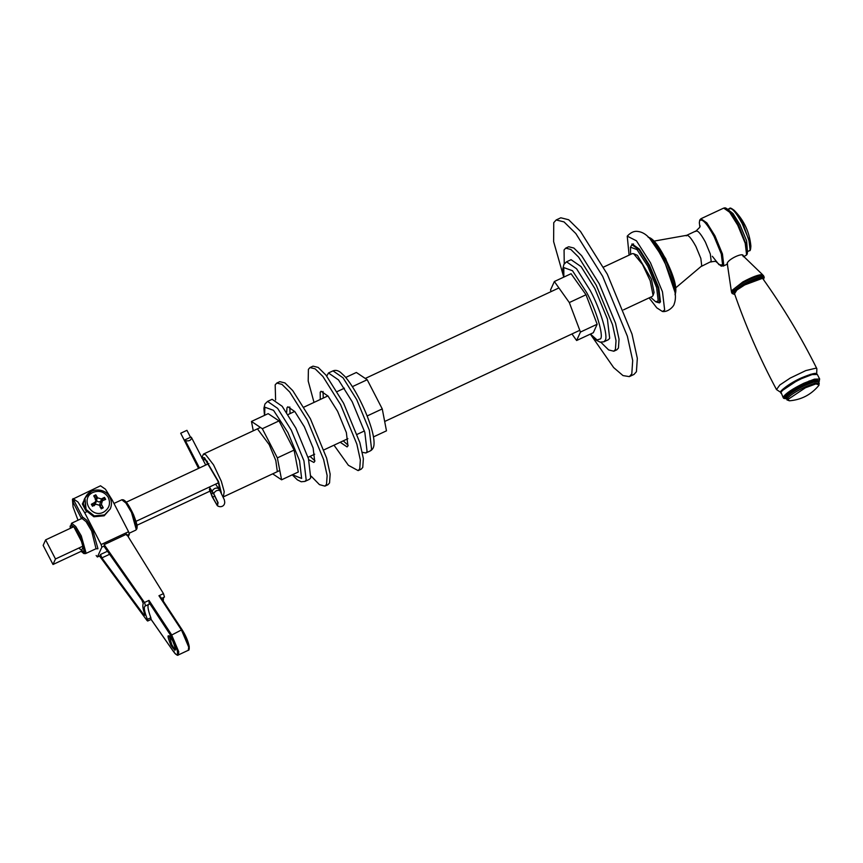 <?xml version="1.0" encoding="UTF-8"?>
<svg xmlns="http://www.w3.org/2000/svg" width="863" height="863" viewBox="0 0 863 863"><rect width="100%" height="100%" fill="white"/><g stroke="black" fill="none" stroke-linecap="round" stroke-linejoin="round"><path stroke-width="1.29" d="M727.487 264.078L727.131 263.765C727.175 259.493 744.273 251.5 743.248 256.235L743.162 256.387M729.062 209.159C731.317 206.893 735.708 211.726 742.223 223.646L748.89 239.795L750.109 249.946L749.462 250.669C750.206 251.187 750.681 249.644 750.875 246.063L742.903 223.441L734.165 210.302C731.295 208.156 729.807 207.53 729.71 208.425L727.433 209.482M746.732 254.261L746.409 245.092L738.426 224.984L732.029 214.348L725.211 208.22M732.439 214.919L738.545 225.103L746.398 245.092C748.825 256.16 746.139 254.65 745.848 255.502L743.345 256.667M631.986 243.927L639.354 249.073L649.44 265.178L658.749 287.703L660.454 301.856L659.537 302.87L656.678 302.179M629.095 255.135L627.239 236.149L636.43 240.799L650.497 262.816L662.471 291.802L664.661 310.011L662.471 311.511L656.829 307.875L649.084 297.897M218.166 487.304L220.399 489.99M206.775 460.82L207.4 464.262M207.4 461.554L207.789 464.078M218.555 487.12L220.248 489.03M203.463 460.713L204.714 458.976M653.086 295.405L654.068 292.492L651.446 279.224L637.412 255.34L633.582 253.668L642.46 264.391L650.184 280.712L653.086 295.405L652.331 296.387L623.528 309.849M603.539 267.088L632.342 253.614L633.582 253.668M223.323 496.905L224.218 491.651L221.284 481.187L213.549 464.866L205.75 454.758L203.441 454.089L201.715 457.983M201.866 457.617L204.477 457.703L218.512 481.576L221.338 492.816M220.55 491.522L217.94 481.166L205.038 459.192L202.632 459.116M630.573 254.456L630.486 247.196L637.002 249.58L647.822 266.289L656.614 287.562L658.221 300.917L655.751 301.813L650.562 297.217M655.751 301.813L658.847 302.438L659.742 301.446L658.07 287.595L648.965 265.534L639.095 249.774L631.878 244.736L630.368 247.508M208.922 463.55L126.225 502.201M73.884 526.667L45.62 539.871L55.48 558.976L53.01 564.499L43.15 545.394L45.62 539.871M218.522 482.773L136.009 521.338M83.635 545.815L55.48 558.976M219.687 486.592L217.649 487.541M210.076 491.09L136.947 525.265M81.208 551.317L53.01 564.499M209.677 489.569L210.119 488.426M85.75 496.656L82.352 504.003L83.366 503.409L84.24 499.397M82.352 504.003L85.631 510.249M84.736 508.35L83.366 503.409L84.498 498.836L86.473 495.729M126.807 535.47L129.331 534.294L128.565 531.727L112.136 499.893L105.426 489.202L100.507 485.793L72.438 499.299L73.064 507.013L78.015 520.227M128.565 531.727L101.1 544.542L84.671 512.708L77.961 502.018L73.053 498.609M129.331 534.294L128.22 536.743M121.791 499.785L125.922 503.053L131.478 512.395L136.278 529.602L135.804 530.13L136.926 528.76C136.937 526.333 138.479 527.552 133.506 514.65C126.98 501.025 124.65 500.605 123.409 499.85L121.985 499.709L113.959 503.442M81.586 518.771L72.837 501.824L74.304 501.144M70.993 528.016L70.259 526.603L71.198 524.887M70.399 528.296L70.13 526.052L70.335 528.329M72.837 501.824L73.679 499.947L82.438 516.905L81.953 518.393L71.586 523.226L71.1 524.726L72.449 527.336M99.784 555.826L97.433 556.926L101.866 547.11L104.391 545.934L104.25 546.527M99.946 555.75L100.518 554.488L101.877 557.897L109.817 554.197M101.1 544.542L101.866 547.11M96.149 555.513L97.368 556.991L99.881 555.826M99.515 555.999L146.958 620.421C147.864 621.446 148.015 621.09 147.4 619.354C144.024 610.821 143.431 606.322 145.61 605.869L149.321 604.154M160.82 598.771L164.466 597.056L163.474 593.625L126.613 534.154L104.143 544.639L104.391 545.934M144.984 615.103L144.283 615.427L144.887 614.801L144.283 615.427L101.877 557.897M144.887 614.801C142.891 608.998 142.352 605.287 143.269 603.679L142.007 600.368L104.153 546.527M164.466 597.056L160.885 598.76M163.474 593.625L158.943 595.74L160.518 596.905L182.276 629.99C185.858 635.761 188.177 641.241 189.213 646.452C189.364 649.224 189.051 650.508 188.263 650.303L178.328 654.941L178.77 651.781L171.5 634.596L148.997 600.389L144.466 602.503L145.61 605.869L149.331 604.154M163.528 597.52L163.258 601.08M149.094 602.568L170.766 635.513C177.951 646.096 180.399 661.792 173.193 651.101L151.122 619.407L150.852 617.746C147.659 609.116 147.131 604.585 149.256 604.165L148.997 600.389M151.111 619.418L147.692 621.015L146.958 620.421M145.049 605.945L145.61 605.869M144.466 602.503L104.143 544.639M73.776 526.71L83.7 545.675L81.198 551.22M566.538 261.813L571.069 259.687L581.112 266.656L594.812 288.49L607.412 319.073L609.677 338.296L608.426 339.688L603.895 341.802L605.146 340.41C608.534 336.602 600.368 309.213 590.281 290.604L576.581 268.771L566.538 261.813L563.895 264.412L562.87 268.63L563.679 277.163M571.953 333.959L576.613 340.518L580.443 332.061L569.31 302.557L554.359 281.521L550.529 289.979L551.133 291.575M554.359 281.521L571.069 273.722L586.02 294.758L597.153 324.251L593.323 332.719L576.613 340.518M586.02 294.758L569.31 302.557M597.153 324.251L580.443 332.061M267.584 401.414L272.115 399.299L282.158 406.268L295.847 428.102L308.458 458.685L310.712 477.908L309.472 479.299L304.941 481.414L306.192 480.022L303.927 460.799L291.327 430.216L277.627 408.382L267.584 401.414L264.941 404.024L263.916 408.242L264.466 415.383M277.228 470.918L275.804 460.508L269.224 444.672L257.843 429.407M272.676 473.841L281.586 479.806L277.379 457.886L262.32 428.717L251.467 421.457L253.269 430.799M251.467 421.457L268.177 413.647L279.019 420.907L294.089 450.087L298.296 472.007L281.586 479.806M279.019 420.907L262.32 428.717M294.089 450.087L277.379 457.886M362.341 452.298L365.836 452.978L367.088 451.586L364.833 432.363L352.223 401.78L338.523 379.936L328.479 372.978L326.753 376.095M345.718 377.444L356.354 372.471L367.196 379.731L382.255 408.911L386.473 430.831L373.485 436.894M367.131 415.977L382.255 408.911M352.363 386.656L367.196 379.731M320.259 399.493L320.205 392.234L321.079 391.263L328.069 396.106L337.595 411.295L346.365 432.568L347.94 445.944L347.066 446.915L340.238 442.266M343.258 440.853L348.156 445.308M323.01 391.457L323.28 398.08M310.011 367.552L313.032 366.149L318.188 367.433L325.966 375.114L343.614 403.248L359.86 442.654L363.366 458.62L362.762 467.422L361.155 469.213L358.134 470.615L359.742 468.825L360.346 460.022L356.84 444.057L340.594 404.661L322.945 376.527L315.168 368.846L310.011 367.552L308.404 369.353L308.188 380.993L314.013 402.406M333.992 445.179L348.393 465.297L358.134 470.615M289.795 406.969L290.065 413.604M310.044 456.376L314.941 460.82M286.656 412.395L286.991 407.746L287.864 406.775L294.844 411.619L304.38 426.807L313.15 448.08L314.715 461.457L313.852 462.428L308.771 459.742M311.198 476.182L319.461 484.639L324.92 486.128L326.527 484.337L327.131 475.535L323.625 459.569L307.379 420.173L289.731 392.039L281.953 384.359L276.786 383.064L275.178 384.866L275.61 399.979M276.786 383.064L279.806 381.662L284.973 382.945L292.751 390.626L310.4 418.76L326.646 458.167L330.151 474.132L329.547 482.935L327.94 484.726L324.92 486.128M600.885 342.277L608.652 349.936L613.809 351.219L615.416 349.429L616.02 340.626L612.514 324.661L596.268 285.265L578.62 257.131L570.842 249.45L565.686 248.156L564.068 249.946L564.251 263.819M565.686 248.156L568.695 246.753L573.863 248.037L581.64 255.718L599.289 283.851L615.535 323.247L619.041 339.224L618.437 348.026L616.829 349.817L613.809 351.219M110.291 508.879L104.164 515.804L93.873 516.764L85.674 510.324L85.016 498.512L86.073 509.45L94.272 515.88L104.563 514.92L110.291 508.879C112.007 504.79 111.791 500.788 109.644 496.861C104.811 487.412 89.288 487.811 85.415 497.638L91.133 491.597M108.123 497.099C110.874 503.291 109.461 508.253 103.894 511.975C91.543 519.159 79.741 498.652 92.708 492.536C98.986 490.044 104.121 491.565 108.123 497.099M97.692 497.854L95.761 494.779L93.733 495.847L96.214 500.389L94.822 502.363L91.349 504.283L92.492 506.279L95.89 504.208L99.536 505.287L101.241 508.868L103.258 507.811L101.403 504.305L102.406 500.788L105.653 499.375L104.499 497.368L101.338 498.933L97.692 497.854L96.376 499.839L95.761 494.779M99.504 505.211L100.291 502.816L102.406 500.788M95.232 499.699L96.16 499.213M94.326 505.686L93.797 504.769L91.349 504.283M103.258 507.811L100.054 507.023M104.499 497.368L101.403 500.767L101.942 501.683M96.214 500.389L95.987 502.503L93.797 504.769M100.496 506.754L99.957 506.16M101.403 500.767L100.874 501.176C98.846 502.406 97.346 501.964 96.376 499.839M185.372 440.669L184.725 439.957L190.971 437.045L191.608 437.757C191.057 440.4 188.975 441.371 185.372 440.669L199.461 467.973M190.518 437.261L186.937 430.324L180.701 433.237L198.566 468.393M205.707 465.049L191.608 437.757M209.407 489.569L212.222 496.851L217.336 505.686C219.979 507.703 224.639 506.721 224.736 502.223L224.348 499.828L219.946 490.659L215.577 484.143M199.234 468.07L184.725 439.957M217.336 505.686L218.102 502.741L213.7 493.571L209.342 487.056M209.429 489.03L212.622 497.153L216.635 504.391L217.681 504.92L217.627 502.19L213.884 494.359L209.903 488.587M180.701 433.237L198.792 468.285M590.756 334.704L613.658 367.584L623 375.588L629.343 376.613L631.792 373.884L632.698 360.507L627.369 336.236L602.676 276.354L575.848 233.582L564.035 221.91L556.182 219.957L553.744 222.676L553.625 241.618L563.55 276.451M556.182 219.957L560.821 217.789L568.663 219.752L580.486 231.424L607.304 274.186L631.996 334.078L637.326 358.339L636.419 371.726L633.971 374.445L629.343 376.613M808.653 381.349L809.321 380.885M786.894 399.86L789.418 400.799L787.79 399.547L805.438 387.767L815.923 383.906L819.095 384.92L818.545 385.772L819.246 383.172L814.607 383.258L805.125 386.915C795.287 391.748 789.224 395.793 786.959 399.051L786.301 397.757C788.566 394.499 794.618 390.464 804.467 385.632L813.938 381.964L818.696 381.673L815.308 380.583L804.143 384.704C793.949 389.709 787.682 393.895 785.33 397.26L786.204 398.512M734.532 293.722L736.851 290.065L744.683 284.952L762.504 278.318L763.054 278.997M699.764 220.68C702.212 218.231 706.98 223.474 714.046 236.419L721.295 253.949L722.611 264.963L719.03 264.725L712.32 256.268M716.042 261.64L721.295 266.203L723.798 265.329L722.439 253.949L714.952 235.826L706.84 222.881L700.918 218.749L699.731 220.076L699.332 222.751L699.871 227.034M700.918 218.749L723.69 208.102L729.623 212.233L737.725 225.178L745.211 243.301L746.581 254.682L745.848 255.502M747.434 251.575L746.624 240.863L739.947 224.714L733.032 213.56L727.714 209.396M675.19 293.808L674.014 279.623L665.136 258.134L650.357 238.037M648.534 237.282L655.783 243.646L664.693 258.188L673.798 280.216L675.254 294.445M674.974 292.201L663.593 258.609L650.076 238.932M675.19 285.588L665.707 258.663L655.297 243.01M686.225 235.847C687.897 234.175 691.123 237.735 695.923 246.516L700.842 258.415L701.738 265.89L675.912 287.703M695.707 231.413C697.369 229.752 700.594 233.312 705.395 242.093L710.314 253.992L711.209 261.457L701.252 266.43M111.068 500.389L112.136 499.893M87.206 511.532L84.671 512.708M121.403 517.865L119.105 513.399M136.505 528.512L132.352 512.212L127.217 503.528L123.344 500.335M81.953 518.393L86.073 521.651L91.64 531.004L96.03 548.706M95.75 548.836L97.961 548.739L92.773 530.238L86.807 520.27L82.438 516.905M95.966 548.739L85.599 553.582L86.073 553.054L81.262 535.837L75.707 526.495L71.586 523.226M71.1 524.726L74.984 527.886L80.13 536.603L84.552 552.525L78.77 548.091M107.681 551.144L100.518 554.488M188.835 648.998L189.105 646.139L182.32 630.109L160.647 597.164M175.89 649.041C175.157 649.763 173.765 648.232 171.705 644.456L169.277 635.999M158.943 595.74L181.446 629.958L182.32 630.109L181.446 629.958L188.717 647.131L188.263 650.303M172.697 640.842C167.228 632.892 166.591 634.294 170.788 645.06C176.257 653.021 176.893 651.619 172.697 640.842M150.852 617.746L147.4 619.354M170.766 635.513L181.446 629.958M173.193 651.101L174.099 651.306L173.193 651.101M563.852 277.088L563.809 267.595L572.493 270.723L586.872 292.881C596.171 310.044 603.712 335.319 600.583 338.846L597.099 339.968L590.454 334.057M264.661 415.297L264.855 407.207L273.539 410.335L287.908 432.492L299.547 460.713L301.629 478.447L292.428 474.747M333.01 370.863L343.053 377.821L356.753 399.666L369.364 430.249L371.619 449.472L370.367 450.864C372.719 449.58 373.938 447.271 374.046 443.949C374.208 439.925 373.312 434.65 371.36 428.113C368.339 418.091 364.003 407.714 358.35 396.98C353.625 388.123 349.073 381.219 344.725 376.3L340.605 372.428C338.016 370.421 335.491 369.893 333.01 370.863L328.479 372.978M94.067 496.43L95.998 495.416M92.999 506.009L91.888 504.1M102.87 507.347L100.939 508.361M103.948 497.768L105.049 499.688M94.822 502.363L94.304 504.618M101.403 504.305L100.119 506.344M101.338 498.933L100.874 501.176M218.274 488.426C215.782 487.519 213.7 488.49 212.039 491.338M219.946 490.659C217.454 489.763 215.372 490.734 213.7 493.571M212.622 497.153L214.984 496.052M211.424 493.852L212.967 493.14M762.299 277.951C782.914 306.743 801.101 337.002 816.873 368.728L815.913 368.177L805.751 370.615L790.271 378.048L779.85 384.974L776.495 389.569L780.756 392.374M781.393 391.155L800.918 378.113L810.735 374.283L815.977 373.938M783.291 397.832L780.993 392.331C783.539 388.663 790.357 384.121 801.436 378.684L812.094 374.564L817.315 374.466L819.677 379.051L814.456 379.148L803.798 383.269C792.719 388.706 785.913 393.248 783.356 396.915L783.744 398.372L786.42 398.792M786.344 398.792L784.327 397.411C786.786 393.862 793.388 389.45 804.122 384.186L815.869 379.86L819.429 381.004L818.685 382.093M785.47 398.339L787.736 397.94M734.769 294.38L733.928 294.294L735.265 291.047L744.435 284.876C753.582 279.99 759.882 277.649 763.356 277.843L763.464 279.569M743.809 284.024C753.431 278.878 760.066 276.408 763.723 276.602L763.097 275.394C759.44 275.189 752.806 277.659 743.172 282.805L734.424 288.533L731.565 292.341L732.191 293.549L735.049 289.741L743.809 284.024M727.261 263.528L731.317 290.95L742.806 281.964C752.266 276.894 758.804 274.466 762.396 274.661L763.647 275.772M723.075 266.149L727.585 264.035M749.462 250.669L747.185 251.737M750.875 246.063C749.569 232.147 743.992 220.227 734.165 210.302M732.849 215.502L732.029 214.348C725.093 205.383 724.532 208.425 723.69 208.102M648.156 237.271C652.611 237.961 658.242 244.855 665.039 257.929C674.24 276.397 677.574 288.663 675.017 294.747M627.239 236.149C630.745 232.417 634.24 230.853 637.735 231.435C646.808 232.438 653.776 240.853 665.6 264.369C673.841 283.603 677.574 295.157 674.186 303.981C674.186 305.772 668.48 312.363 662.471 311.511M654.132 241.101L686.711 235.308L696.182 230.874L699.742 227.325L700.152 225.944M717.056 262.115C716.527 262.503 717.703 260.421 710.724 261.996M203.441 454.089L260.432 427.455M288.069 414.542L294.704 411.435M303.959 407.109L327.908 395.912M337.174 391.586L344.423 388.199M365.286 378.447L558.922 287.94M223.431 496.861L279.806 470.508M308.037 457.314L314.671 454.208M323.938 449.882L347.886 438.684M357.153 434.359L364.402 430.961M384.682 421.489L579.774 330.302M633.561 243.949L631.878 244.736M660.529 301.662L658.847 302.438M86.494 495.707L84.207 499.472M81.144 551.349L83.84 553.561L85.599 553.582M169.418 635.88L172.686 640.885C176.656 649.537 175.265 650.173 175.469 649.461L175.674 649.278M151.09 619.418L173.258 651.241C176.074 654.78 177.767 656.009 178.328 654.941M129.191 533.226L135.804 530.13M590.292 334.132L596.322 340.249L600.163 342.147L603.895 341.802M292.233 474.833L297.368 479.86L301.209 481.759L304.941 481.414M365.836 452.978L370.367 450.864M734.111 292.492C745.643 325.977 759.774 358.339 776.495 389.569M816.689 373.819L816.873 368.728M819.677 379.051L818.696 382.104M818.534 381.813L819.246 383.172M789.418 400.799C801.209 399.828 810.918 394.823 818.545 385.772M780.918 393.248L780.972 391.575C779.213 392.093 787.671 384.013 801.468 377.843C820.001 370.195 816.139 374.736 817.315 374.466M732.191 293.549L734.801 294.477M763.518 279.655L764.284 276.991M731.317 290.95L731.565 292.341M742.439 255.221L762.665 274.768"/></g></svg>
